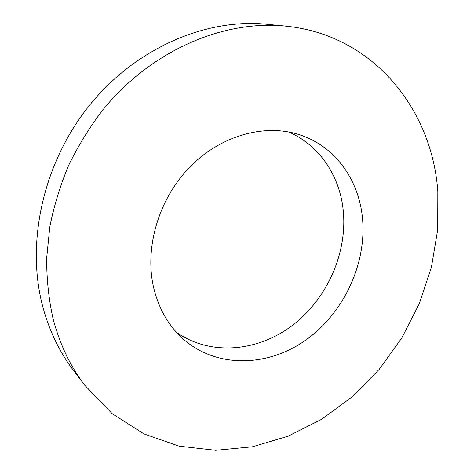 <?xml version="1.0" encoding="UTF-8"?>
<svg xmlns="http://www.w3.org/2000/svg" width="474" height="474" viewBox="0 0 474 474"><rect width="100%" height="100%" fill="white"/><g stroke="black" fill="none" stroke-linecap="round" stroke-linejoin="round"><path stroke-width="0.71" d="M362.302 216.529C367.362 262.312 344.551 312.159 306.488 339.585C268.521 366.965 217.216 368.843 183.373 339.159C168.08 325.508 157.99 307.525 153.108 285.206C144.89 245.745 159.347 198.239 189.873 167.008C220.44 135.777 263.491 123.75 297.832 134.225C333.838 144.955 358.231 178.36 362.302 216.529M288.482 131.944C318.931 144.837 339.106 174.882 343.034 208.655C348.076 251.416 327.919 297.897 293.187 324.809C258.496 351.631 210.823 356.377 176.529 332.398M84.805 385.309L73.506 370.455C59.238 351.732 48.869 329.987 42.393 305.22C25.821 241.029 43.673 161.61 90.149 104.535C136.719 47.471 206.468 18.131 266.856 24.269L285.431 26.1C374.022 34.715 432.353 110.246 437.834 191.739L437.721 229.582L431.423 267.253L419.289 303.727L401.739 338.051L379.247 369.311L352.378 396.649L321.769 419.206L288.174 436.175L252.476 446.781L215.717 450.3L179.113 446.158L144.049 433.959L112.065 413.583L84.805 385.309C70.152 366.088 59.523 343.686 52.91 318.095C48.698 298.881 46.612 278.943 46.653 258.283L49.788 226.981C53.941 205.989 60.234 185.417 68.683 165.26C78.287 145.571 89.716 127.068 102.965 109.749C151.33 50.321 223.45 19.778 285.431 26.1"/></g></svg>
